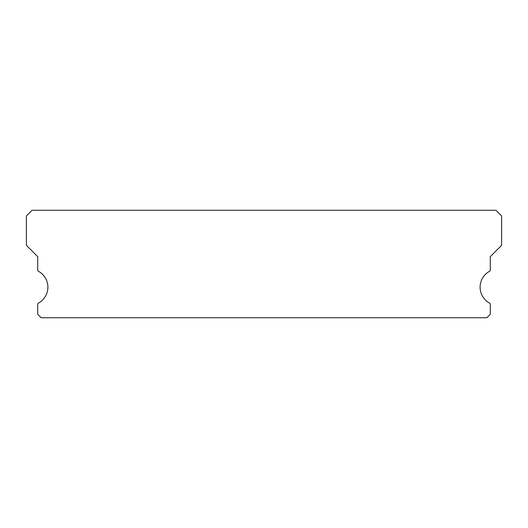 <?xml version="1.0" encoding="UTF-8"?>
<svg xmlns="http://www.w3.org/2000/svg" width="528" height="528" viewBox="0 0 528 528"><rect width="100%" height="100%" fill="white"/><g stroke="black" fill="none" stroke-linecap="round" stroke-linejoin="round"><path stroke-width="0.79" d="M489.41 303.019A18.104 18.104 0 0 1 489.41 271.372A1.696 1.696 0 0 0 490.288 269.887L490.288 256.648L501.6 245.329L501.6 215.912L495.944 210.256L32.056 210.256L26.4 215.912L26.4 245.329L37.712 256.648L37.712 269.887A1.696 1.696 0 0 0 38.59 271.372A18.104 18.104 0 0 1 38.59 303.019A1.696 1.696 0 0 0 37.712 304.504L37.712 314.351L41.111 317.744L486.889 317.744L490.288 314.351L490.288 304.504A1.696 1.696 0 0 0 489.41 303.019"/></g></svg>
